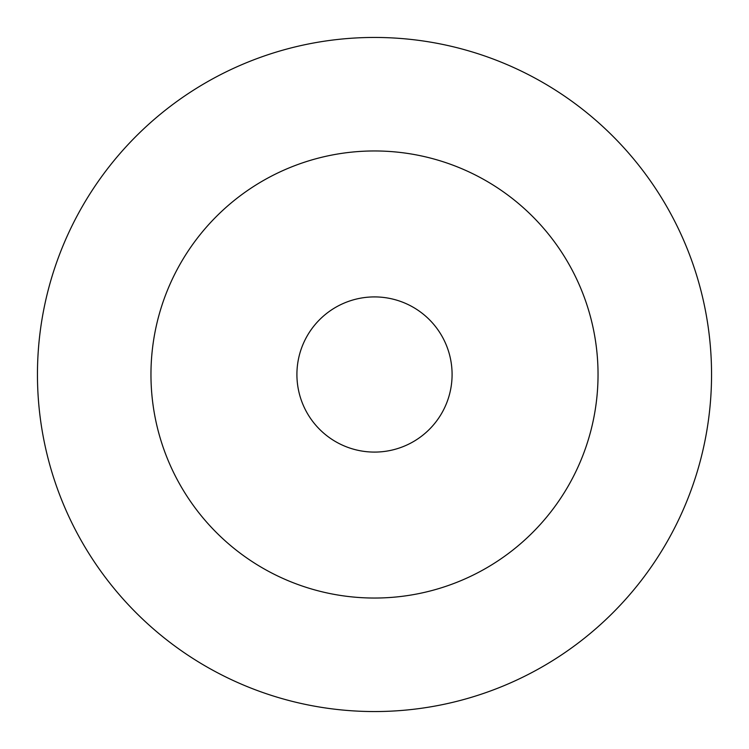 <?xml version="1.0" encoding="UTF-8"?>
<svg xmlns="http://www.w3.org/2000/svg" width="749" height="749" viewBox="0 0 749 749"><rect width="100%" height="100%" fill="white"/><g stroke="black" fill="none" stroke-linecap="round" stroke-linejoin="round"><path stroke-width="1.12" d="M374.5 37.45A337.05 337.05 0 0 1 711.55 374.5A337.05 337.05 0 0 1 374.5 711.55A337.05 337.05 0 0 1 37.45 374.5A337.05 337.05 0 0 1 374.5 37.45M374.5 150.961A223.539 223.539 0 0 1 598.039 374.5A223.539 223.539 0 0 1 374.5 598.039A223.539 223.539 0 0 1 150.961 374.5A223.539 223.539 0 0 1 374.5 150.961M374.5 452.087A77.587 77.587 0 0 0 452.087 374.5A77.587 77.587 0 0 0 374.5 296.913A77.587 77.587 0 0 0 296.913 374.5A77.587 77.587 0 0 0 374.5 452.087"/></g></svg>
